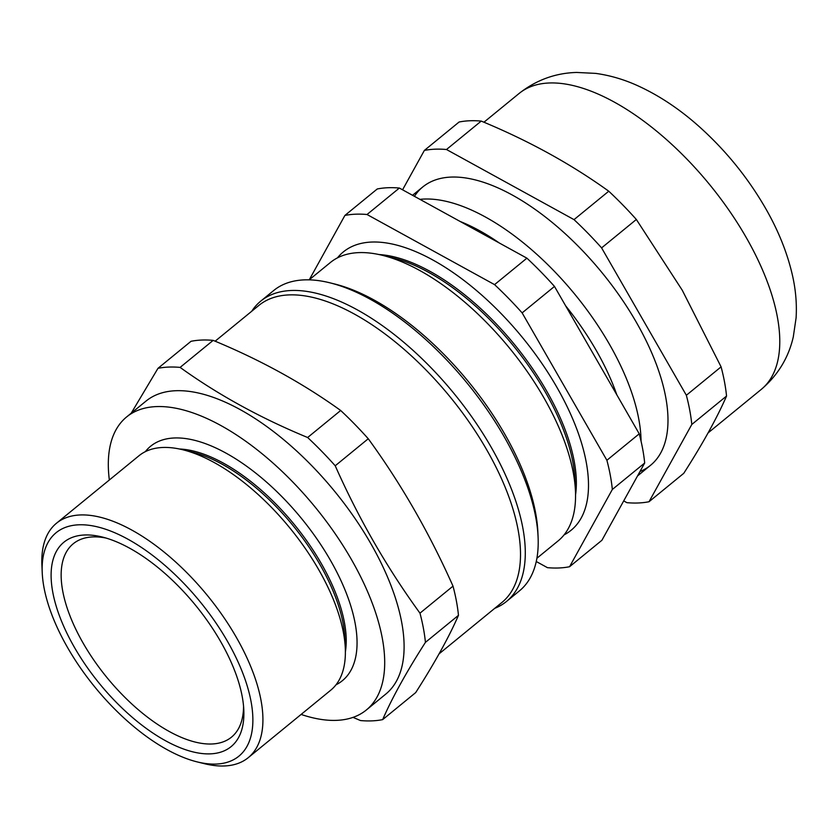 <?xml version="1.0" encoding="UTF-8"?>
<svg xmlns="http://www.w3.org/2000/svg" width="838" height="838" viewBox="0 0 838 838"><rect width="100%" height="100%" fill="white"/><g stroke="black" fill="none" stroke-linecap="round" stroke-linejoin="round"><path stroke-width="1.26" d="M105.923 538.027A124.935 58.639 -129.3 0 0 73.252 543.757A124.935 58.639 -129.3 0 0 83.276 643.364A124.935 58.639 -129.3 0 0 231.466 737.168A124.935 58.639 -129.3 0 0 243.554 706.287M74.498 647.491A132.037 61.97 50.7 0 1 102.184 537.001A132.037 61.97 50.7 0 1 243.816 710.153A132.037 61.97 50.7 0 1 182.841 748.753A132.037 61.97 50.7 0 1 74.498 647.491M67.7 647.784A144.346 67.742 -129.3 0 0 197.056 761.868A144.346 67.742 -129.3 0 0 246.854 684.772A144.346 67.742 -129.3 0 0 127.659 539.054A144.346 67.742 -129.3 0 0 42.225 572.584A144.346 67.742 -129.3 0 0 67.7 647.784M42.225 572.584L41.9 565.084A151.437 71.073 50.7 0 1 56.471 523.237A151.437 71.073 50.7 0 1 207.374 595.462A151.437 71.073 50.7 0 1 248.237 757.678A151.437 71.073 50.7 0 1 204.346 763.669L197.056 761.868M56.471 523.237L138.961 455.767A151.437 71.073 50.7 0 1 182.862 449.776A151.437 71.073 50.7 0 1 345.298 648.371A151.437 71.073 50.7 0 1 330.727 690.208L248.237 757.678M215.125 341.202L258.9 305.388A191.902 90.064 50.7 0 1 450.111 396.908A191.902 90.064 50.7 0 1 501.91 602.47L439.06 653.87M382.652 719.622L415.69 692.597C434.65 662.994 448.917 637.236 458.47 615.333A213.439 100.162 -129.3 0 0 453.012 586.139C429.339 532.937 401.088 483.809 368.259 438.745A213.439 100.162 -129.3 0 0 340.678 410.484C302.874 383.27 260.367 359.89 213.156 340.375A213.439 100.162 -129.3 0 0 191.022 341.296L157.984 368.322A213.439 100.162 50.7 0 1 180.107 367.4C217.911 394.614 260.419 417.994 307.64 437.509A213.439 100.162 50.7 0 1 335.221 465.781C358.643 518.533 386.894 567.661 419.974 613.165A213.439 100.162 50.7 0 1 425.432 642.358C406.461 671.961 392.205 697.719 382.652 719.622A213.439 100.162 50.7 0 1 360.518 720.554L353.028 717.38M458.47 615.333L425.432 642.358M453.012 586.139L419.974 613.165M368.259 438.745L335.221 465.781M340.678 410.484L307.64 437.509M213.156 340.375L180.107 367.4M131.21 413.197L157.984 368.322M109.349 479.996A189.304 88.838 50.7 0 1 126.632 416.936L146.042 401.067A189.304 88.838 50.7 0 1 334.655 491.34A189.304 88.838 50.7 0 1 385.752 694.115L366.342 709.995A189.304 88.838 50.7 0 1 301.114 714.437M126.632 416.936A189.304 88.838 50.7 0 1 315.256 507.22A189.304 88.838 50.7 0 1 366.342 709.995M145.32 451.661A151.437 71.073 50.7 0 1 301.502 518.471A151.437 71.073 50.7 0 1 336.007 684.793M179.447 449A141.842 66.569 50.7 0 1 294.222 524.42A141.842 66.569 50.7 0 1 345.382 651.87M182.862 449.776L192.719 452.227A141.842 66.569 50.7 0 1 344.858 638.221L345.298 648.371M641.06 441.197A179.835 84.397 -129.3 0 0 638.755 418.99A179.835 84.397 -129.3 0 0 550.409 267.27A179.835 84.397 -129.3 0 0 419.943 199.36M616.82 394.834A169.192 79.401 -129.3 0 0 565.629 305.807M499.249 242.957A169.192 79.401 -129.3 0 0 460.272 221.525M494.556 284.627L367.023 214.507L399.37 188.047L526.903 258.167L494.556 284.627A213.439 100.162 50.7 0 1 522.137 312.888L554.484 286.428L639.237 433.812L606.89 460.272A213.439 100.162 50.7 0 1 612.337 489.465L644.684 463.005L601.914 540.269L569.568 566.729L612.337 489.465M639.237 433.812A213.439 100.162 50.7 0 1 644.684 463.005M526.903 258.167A213.439 100.162 50.7 0 1 554.484 286.428M399.37 188.047A213.439 100.162 50.7 0 0 377.247 188.979L344.9 215.439A213.439 100.162 50.7 0 1 367.023 214.507M344.9 215.439L309.285 279.766M536.257 561.512L547.434 567.661A213.439 100.162 50.7 0 0 569.568 566.729M536.907 558.244L558.15 540.866A179.835 84.397 -129.3 0 0 575.455 491.183A179.835 84.397 -129.3 0 0 573.255 472.569A179.835 84.397 -129.3 0 0 382.557 255.36A179.835 84.397 -129.3 0 0 330.434 262.472L309.18 279.85M575.455 491.183L574.962 479.765A169.035 79.327 -129.3 0 0 572.888 462.272A169.035 79.327 -129.3 0 0 393.651 258.104L382.557 255.36M575.559 494.818A169.035 79.327 -129.3 0 0 574.187 461.214A169.035 79.327 -129.3 0 0 379.006 254.543M564.058 534.885A179.835 84.397 -129.3 0 0 586.191 461.989A179.835 84.397 -129.3 0 0 472.548 287.235A179.835 84.397 -129.3 0 0 337.463 257.863M606.89 460.272L522.137 312.888M623.702 500.904L626.897 502.664A213.439 100.162 -129.3 0 0 649.031 501.732L683.766 473.313C702.736 443.711 716.993 417.953 726.546 396.049A213.439 100.162 -129.3 0 0 721.089 366.855L682.268 290.252L636.346 219.472A213.439 100.162 -129.3 0 0 608.755 191.211C570.95 163.986 528.443 140.616 481.232 121.091A213.439 100.162 -129.3 0 0 459.098 122.013L424.363 150.431L402.565 189.807M636.346 219.472L601.6 247.891A213.439 100.162 -129.3 0 0 574.02 219.629L608.755 191.211M481.232 121.091L446.486 149.51A213.439 100.162 -129.3 0 0 424.363 150.431M574.02 219.629L446.486 149.51M726.546 396.049L691.8 424.468A213.439 100.162 -129.3 0 0 686.353 395.274L721.089 366.855M649.031 501.732L691.8 424.468M686.353 395.274L601.6 247.891M414.422 196.322A179.835 84.397 50.7 0 1 636.126 321.907A179.835 84.397 50.7 0 1 639.97 471.522M251.725 311.254A194.028 91.059 50.7 0 1 260.786 301.093A194.028 91.059 50.7 0 1 482.227 432.418A194.028 91.059 50.7 0 1 506.487 601.464A194.028 91.059 50.7 0 1 494.724 608.336M329.973 282.835L334.833 284.04A189.304 88.838 50.7 0 1 537.881 532.277L538.101 537.273A194.028 91.059 -129.3 0 0 329.973 282.835A194.028 91.059 -129.3 0 0 273.722 290.503L260.786 301.093M506.487 601.464L519.424 590.884A194.028 91.059 -129.3 0 0 538.101 537.273M745.914 236.976A191.19 89.729 -129.3 0 0 519.151 93.427C536.247 80.019 555.426 73.021 576.67 72.445L595.682 73.388C609.813 75.336 623.671 79.369 637.236 85.497C659.087 95.396 680.016 109.338 700.023 127.345C725.991 150.767 747.726 177.572 765.23 207.74C778.272 230.293 787.364 252.919 792.518 275.618C795.733 289.822 796.928 303.901 796.1 317.853L793.293 336.886C788.548 357.721 777.874 375.225 761.26 389.408A191.19 89.729 -129.3 0 0 745.914 236.976M637.529 475.942L650.55 465.289M412.547 195.296L422.834 186.884M519.151 93.427L483.935 122.222M761.26 389.408L708.089 432.9"/></g></svg>
